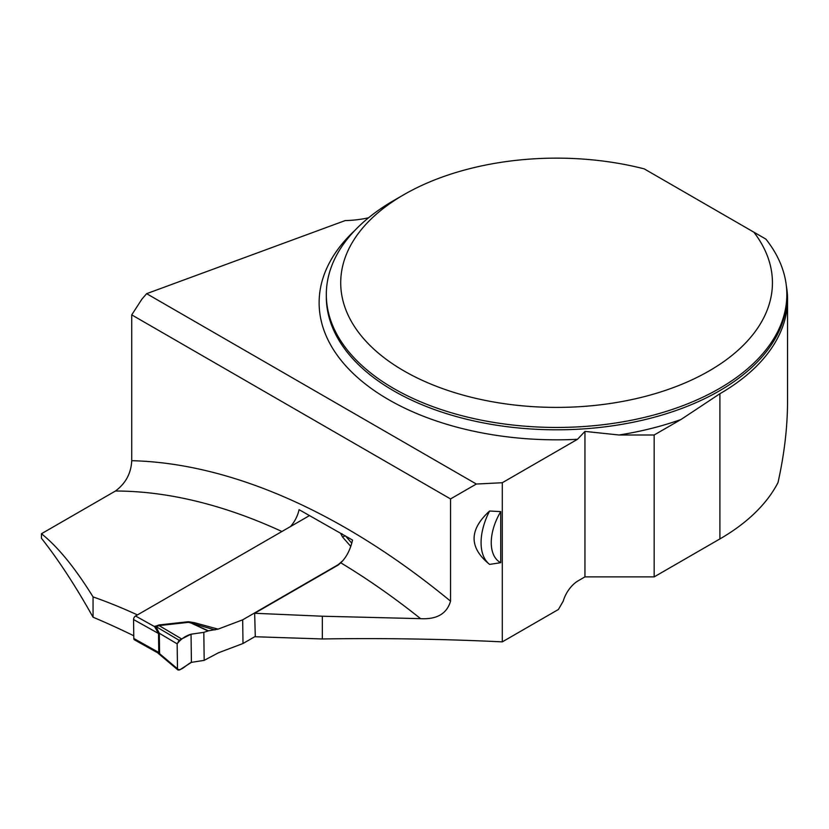 <?xml version="1.0" encoding="UTF-8"?>
<svg xmlns="http://www.w3.org/2000/svg" width="829" height="829" viewBox="0 0 829 829"><rect width="100%" height="100%" fill="white"/><g stroke="black" fill="none" stroke-linecap="round" stroke-linejoin="round"><path stroke-width="1.24" d="M254.658 613.273L322.336 616.216L420.593 618.662A679.977 392.583 -120 0 0 340.76 562.808L338.367 564.943L254.658 613.273L255.291 636.745L322.336 638.962C382.77 638.019 442.759 638.993 502.291 641.874L558.414 609.47L563.192 601.201A23.025 13.295 120 0 1 578.279 580.735L584.953 576.88L654.154 576.88L719.904 538.923A230.97 133.355 0 0 0 777.996 482.582C784.338 454.147 787.519 427.008 787.55 401.163L787.55 299.435A230.97 133.355 0 0 0 786.327 285.715M654.154 576.88L654.154 434.997L680.951 419.526L719.904 393.723A230.97 133.355 0 0 0 787.55 299.435M41.45 533.741C57.864 546.798 75.066 567.855 93.055 596.901L93.055 617.201C75.501 585.885 58.299 559.575 41.45 538.28L41.45 533.741L115.449 491.017C125.707 483.359 131.137 473.245 131.728 460.696A703.002 405.878 60 0 1 450.541 601.17C446.883 613.709 436.893 619.543 420.593 618.662M93.055 617.201A977.868 564.57 60 0 1 133.77 635.77M584.953 576.88L584.953 431.412L619.097 434.997L654.154 434.997M502.291 641.874L502.291 482.727L577.502 439.297L584.953 431.412M368.573 217.768A71.957 41.543 180 0 1 345.154 220.587L146.629 293.673L141.852 299.228L131.728 314.875L131.728 460.696M753.841 232.161L765.872 239.104A230.255 132.941 180 0 1 786.835 294.523A230.255 132.941 180 0 1 556.58 427.453A230.255 132.941 180 0 1 326.315 294.523A230.255 132.941 180 0 1 393.754 200.525L403.93 194.649A215.861 124.63 0 0 0 386.438 359.475A215.861 124.63 0 0 0 667.666 389.63A215.861 124.63 0 0 0 753.841 232.161L644.237 168.878A215.861 124.63 0 0 0 403.93 194.649M340.76 562.808C346.377 557.399 350.304 549.824 352.532 540.073L299.072 509.659C297.684 515.918 294.823 521.545 290.502 526.55L309.352 515.669M131.728 314.875L450.541 498.934L450.541 601.17M502.291 482.727L476.343 484.032L146.629 293.673M93.055 596.901A679.977 392.583 60 0 1 137.417 614.921M489.587 511.027L500.737 511.607L500.737 562.694L489.587 564.394C468.934 547.648 468.934 529.866 489.587 511.027A50.372 29.077 -60 0 0 489.587 564.394M450.541 498.934L476.343 484.032M322.336 638.962L322.336 616.216M500.737 562.694A43.17 24.922 -60 0 1 500.737 511.607M309.341 515.669L135.552 615.999A2.881 1.689 119.2 0 0 133.552 619.543L133.811 638.485A2.881 1.689 119.2 0 0 134.433 639.822L156.577 652.205L158.774 652.454L158.526 633.501L154.588 626.641A11.513 9.264 -160.1 0 0 155.976 626.714L159.303 633.263L177.157 643.843L177.489 668.775L159.582 653.677L156.577 652.205M135.552 615.999L154.588 626.641L158.899 624.962L188.37 621.709L194.193 622.631L192.805 623.874L208.462 630.838L218.079 629.128L242.679 619.823L243.001 643.511L255.28 636.413M243.001 643.511L218.4 652.806L204.183 660.35L191.416 662.361L179.561 669.967L177.966 669.998L158.111 653.262M343.061 560.435L338.367 564.58L242.679 619.823M350.781 546.415L342.522 536.995L340.812 533.7L342.014 533.752M342.522 536.995L345.32 535.824M208.462 630.838L203.81 632.361L191.043 634.206L181.644 638.952L159.106 625.594L155.976 626.714M215.022 629.926L188.587 622.341L159.106 625.594A11.513 1.585 -96.3 0 1 158.899 624.962M203.81 632.361L204.183 660.35M181.644 638.952L179.157 640.299L177.157 643.843M177.489 668.775L177.966 669.998M158.629 652.506A11.513 9.243 -153.1 0 1 159.582 653.677L159.303 633.263A11.513 2.414 162.8 0 0 158.37 633.263M155.064 626.082A11.513 6.642 -120 0 0 155.831 626.475L179.157 640.299M188.37 621.709L207.965 630.952M191.043 634.206L191.416 662.361C187.022 664.06 180.08 672.35 177.489 668.775L177.157 643.843C180.815 639.066 185.447 635.853 191.043 634.206L191.416 662.361M719.904 538.923L719.904 393.723M326.315 294.523L326.315 296.865A230.255 132.941 0 0 0 556.58 429.805A230.255 132.941 0 0 0 786.835 296.865L786.835 294.523M680.951 419.526A237.446 137.096 180 0 1 619.097 434.997M577.502 439.297A237.446 137.096 180 0 1 354.356 374.604A237.446 137.096 180 0 1 354.833 230.441M281.922 531.503A679.977 392.583 -120 0 0 115.449 491.017M194.193 622.631L218.079 629.128M159.458 634.092A11.513 6.539 179.2 0 0 158.526 633.501L133.552 619.543M133.811 638.485L158.774 652.454A11.513 6.539 179.2 0 1 159.707 653.045M345.817 536.384L351.786 543.192"/></g></svg>
